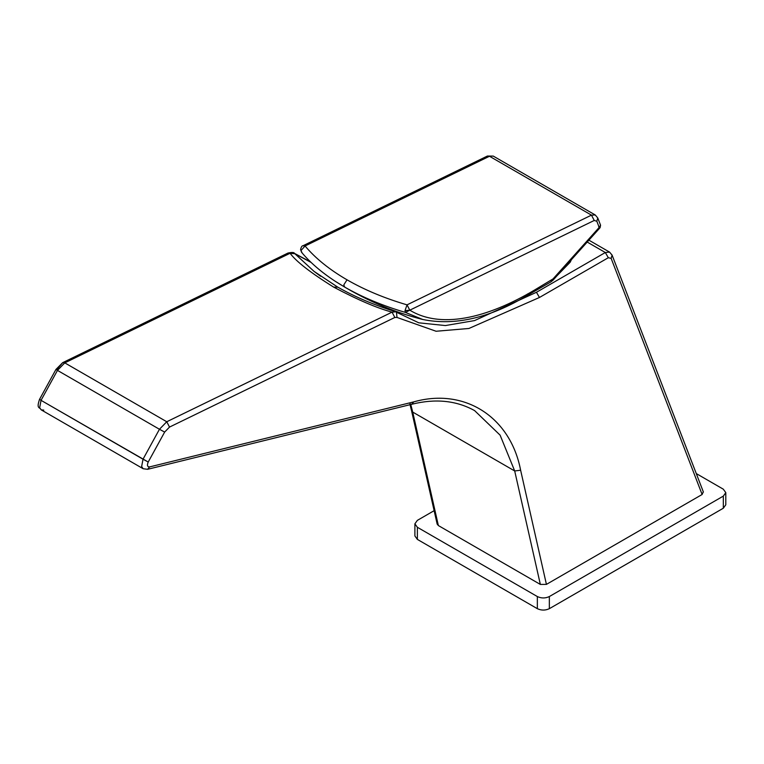 <?xml version="1.0" encoding="UTF-8"?>
<svg xmlns="http://www.w3.org/2000/svg" width="764" height="764" viewBox="0 0 764 764"><rect width="100%" height="100%" fill="white"/><g stroke="black" fill="none" stroke-linecap="round" stroke-linejoin="round"><path stroke-width="1.15" d="M434.133 510.677L417.373 520.36L414.89 523.817L417.373 527.284L537.35 596.55C541.351 598.422 545.343 598.422 549.345 596.55L723.317 496.113L725.8 492.646L723.317 489.189L696.281 473.575M414.89 523.817L414.89 535.946L417.373 539.403L537.35 608.679C541.351 610.541 545.343 610.541 549.345 608.679L723.317 508.232L725.8 504.775L725.8 492.646M598.709 226.698L599.196 227.414L600.561 225.199L597.773 217.979L596.818 221.235L599.196 227.414L553.04 278.908L539.441 287.083C492.618 316.009 443.235 330.526 409.8 310.184L594.23 220.462L596.818 221.235M405.006 310.671L405.426 312.419L409.8 310.184L405.006 310.671L407.031 304.855L409.8 310.184M597.773 217.979L595.242 214.97L591.47 215.133L407.031 304.855C384.588 298.266 364.581 289.919 347.028 279.815L343.81 284.857L344.612 287.035C362.403 297.272 382.678 305.743 405.426 312.419L422.673 319.467C454.895 326.056 489.877 317.986 527.618 295.238L550.892 281.906L551.77 279.968M344.612 287.035L335.052 281.171C363.034 299.03 392.314 311.817 422.893 319.524L422.673 319.467M493.305 156.114L487.394 156.037L302.964 245.76L305.056 245.979L300.968 250.602L300.577 249.57L301.57 252.301C310.136 262.539 321.357 272.204 335.253 281.295M300.968 250.602L302.057 252.741M437.151 524.028L438.364 525.556L540.349 584.431L546.422 584.384L520.628 470.232C510.428 416.857 464.455 387.463 413.735 401.883L149.591 466.919C147.328 466.919 146.869 465.286 148.216 462.029L164.652 432.08L169.522 427.076L394.826 317.471L397.003 317.442L436.063 331.251L468.915 328.472L539.46 297.473L608.325 257.716L611.143 258.366L702.126 494.489L703.291 491.768M409.915 403.955L411.748 404.271C435.384 398.378 456.337 400.498 474.616 410.612L500.105 435.155L514.697 470.968L520.628 470.232L546.422 584.384L702.126 494.489L611.143 258.366L612.098 255.109L609.567 252.101L605.327 252.521L587.21 242.064L605.327 252.521L608.325 257.716L611.143 258.366L612.098 255.109L610.961 253.829M288.038 253.018L294.493 253.39L311.12 262.434L294.875 253.724L314.014 271.354L320.555 276.215L314.014 271.354L294.875 253.724L290.081 253.266C296.165 261.508 310.69 272.796 333.687 287.13C357.542 299.765 377.005 308.102 392.066 312.151L166.762 421.747L159.456 429.263L143.021 459.212L141.636 466.584L143.174 468.733L147.605 469.306L149.591 466.919C147.328 466.919 146.869 465.286 148.216 462.029L164.652 432.08L169.522 427.076L394.826 317.471L397.003 317.442L396.468 312.266L397.003 317.442L436.063 331.251L468.915 328.472L539.46 297.473L608.325 257.716L605.327 252.521L536.452 292.278L474.559 320.584L445.374 325.559L418.787 322.819L394.854 311.464M62.686 362.652L64.778 362.871L166.762 421.747L64.778 362.871L290.081 253.266C296.165 261.508 310.69 272.796 333.687 287.13C357.542 299.765 377.005 308.102 392.066 312.151L166.762 421.747L159.456 429.263L143.021 459.212L41.036 400.336L57.472 370.387L56.67 369.738L62.686 362.652L287.99 253.046L290.081 253.266L64.778 362.871L57.472 370.387L55.953 369.432L62.686 362.652L64.778 362.871L57.472 370.387L159.456 429.263L57.472 370.387L41.036 400.336L40.234 399.687L41.036 400.336L39.661 407.699L41.199 409.857L39.661 407.699L41.036 400.336L148.216 462.029L143.021 459.212L141.636 466.584L143.174 468.733L41.199 409.857C39.451 406.706 36.3 409.103 39.518 399.381L40.234 399.687M556.125 276.74L573.048 257.86L556.125 276.74M43.787 410.115L41.199 409.857M474.616 410.612L500.105 435.155L514.697 470.968L412.722 412.082L411.509 410.554L410.039 404.691M143.174 468.733L147.605 469.306L411.748 404.271L413.735 401.883C464.455 387.463 510.428 416.857 520.628 470.232L514.697 470.968L412.722 412.082L410.774 404.509L438.364 525.556L412.722 412.082L411.509 410.554L437.18 524.161M411.748 404.271L413.735 401.883L149.591 466.919L147.605 469.306M159.456 429.263L164.652 432.08L159.456 429.263M166.762 421.747L169.522 427.076L166.762 421.747M392.066 312.151L394.826 317.471L392.066 312.151L395.504 311.817L392.066 312.151M588.901 240.173L609.567 252.101L605.327 252.521L536.452 292.278L539.46 297.473L536.452 292.278L474.559 320.584L445.374 325.559L418.787 322.819M333.687 287.13L337.783 287.188L333.687 287.13M394.816 311.454L395.504 311.817M314.004 271.354L337.43 286.939C354.276 296.575 373.405 304.74 394.797 311.445M530.856 293.433L527.466 293.997M514.697 470.968L540.349 584.431L514.697 470.968M565.541 266.244L563.641 268.365M570.355 260.868L557.844 274.83M723.317 508.232L723.317 496.113M549.345 596.55L549.345 608.679M537.35 608.679L537.35 596.55M417.373 527.284L417.373 539.403M347.028 279.815C329.523 269.682 315.532 258.404 305.056 245.979L489.485 156.257L591.47 215.133L594.23 220.462M553.04 278.908L553.203 280.006L550.892 281.906M539.441 287.083L538.563 289.031M600.561 225.199L600.103 227.672L553.203 280.006M487.394 156.037L493.257 156.085L595.242 214.97M302.964 245.76C302.009 245.693 301.217 246.963 300.577 249.57M703.405 492.073L612.098 255.109M571.367 259.741L570.202 262.186L557.109 275.651M310.652 261.985L294.493 253.39C294.15 252.321 291.982 252.206 287.99 253.046M39.518 399.381L55.953 369.432"/></g></svg>
